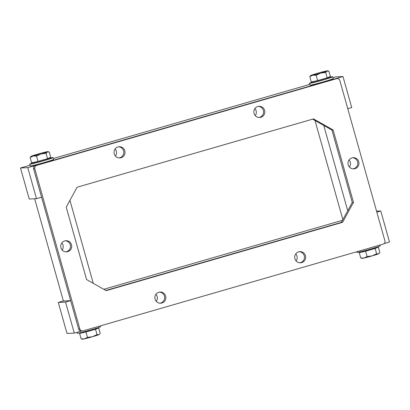 <?xml version="1.0" encoding="UTF-8"?>
<svg xmlns="http://www.w3.org/2000/svg" width="410" height="410" viewBox="0 0 410 410"><rect width="100%" height="100%" fill="white"/><g stroke="black" fill="none" stroke-linecap="round" stroke-linejoin="round"><path stroke-width="0.61" d="M30.079 165.225L20.5 167.992L29.223 199.019L36.49 198.676L41.574 197.205L37.576 182.983L74.64 314.844L70.643 300.627L63.376 300.971L58.292 302.442L65.559 302.093L70.643 300.627M347.762 108.701L351.708 107.558L342.986 76.537L335.718 76.88L332.951 77.68M309.709 84.398L53.32 158.506M255.256 115.64A5.576 5.484 87.3 0 0 254.923 108.583M115.446 156.051A5.576 5.484 87.3 0 0 115.113 148.999M118.649 146.816A5.576 5.484 -92.7 0 1 119.177 157.891A5.576 5.484 87.3 0 0 118.649 146.816M258.464 106.405A5.576 5.484 -92.7 0 1 258.987 117.475A5.576 5.484 87.3 0 0 258.464 106.405M342.986 76.537L27.772 167.649L36.49 198.676M20.5 167.992L27.772 167.649M155.954 294.303A5.576 5.484 -92.7 0 1 156.287 301.36M160.018 303.195A5.576 5.484 87.3 0 0 159.495 292.12A5.576 5.484 87.3 0 1 160.018 303.195M299.833 262.784A5.576 5.484 87.3 0 0 299.31 251.709A5.576 5.484 87.3 0 1 299.833 262.784M295.769 253.887A5.576 5.484 -92.7 0 1 296.102 260.945M81.616 331.003L74.282 333.12L65.559 302.093M376.831 212.124L380.777 210.981L389.5 242.008L384.144 243.555M312.651 119.146L331.921 130.052L352.267 202.448L341.376 222.369L105.831 290.454L341.376 222.369L342.591 222.312L106.175 290.649L86.561 279.543L66.215 207.152L77.106 187.226L313.517 118.895L333.13 129.996L353.481 202.391L342.591 222.312M376.564 211.181L380.777 210.981M103.776 289.291L342.519 220.283M74.282 333.12L67.014 333.463L58.292 302.442M349.402 166.983A5.576 5.484 87.3 0 0 349.064 159.926M352.605 157.748A5.576 5.484 -92.7 0 1 353.133 168.823A5.576 5.484 87.3 0 0 352.605 157.748M342.862 219.647L314.988 120.468M323.746 125.429L347.731 210.75M61.813 242.961A5.576 5.484 -92.7 0 1 62.146 250.013M70.284 244.821A5.576 5.484 87.3 0 0 65.354 240.778A5.576 5.484 87.3 0 1 65.877 251.853A5.576 5.484 87.3 0 0 70.284 244.821M69.941 200.331L93.275 283.346M34.645 198.763L63.376 300.971M71.494 244.76A5.576 5.484 -92.7 0 1 66.481 251.858A5.576 5.484 -92.7 0 1 60.741 246.543A5.576 5.484 -92.7 0 1 71.494 244.76M294.903 258.741A5.576 5.484 -92.7 0 1 299.91 251.643A5.576 5.484 -92.7 0 1 305.45 255.691A5.576 5.484 -92.7 0 1 300.438 262.789A5.576 5.484 -92.7 0 1 294.903 258.741M155.088 299.156A5.576 5.484 -92.7 0 1 160.1 292.058A5.576 5.484 -92.7 0 1 165.84 297.373A5.576 5.484 -92.7 0 1 155.088 299.156M114.241 153.847A5.576 5.484 -92.7 0 1 119.254 146.754A5.576 5.484 -92.7 0 1 124.999 152.064A5.576 5.484 -92.7 0 1 114.241 153.847M254.056 113.437A5.576 5.484 -92.7 0 1 259.069 106.339A5.576 5.484 -92.7 0 1 264.609 110.387A5.576 5.484 -92.7 0 1 259.597 117.48A5.576 5.484 -92.7 0 1 254.056 113.437M348.198 164.779A5.576 5.484 -92.7 0 1 353.21 157.686A5.576 5.484 -92.7 0 1 358.955 162.995A5.576 5.484 -92.7 0 1 348.198 164.779M331.921 130.052L333.13 129.996M352.267 202.448L353.481 202.391M33.579 168.766L34.794 168.71A2.685 2.644 -92.7 0 1 36.608 165.389L35.398 165.445A2.685 2.644 87.3 0 0 33.579 168.766L78.638 329.066A2.685 2.644 87.3 0 0 81.308 331.019L82.523 330.957A2.685 2.644 -92.7 0 1 79.853 329.01L78.638 329.066M34.794 168.71L79.853 329.01M335.359 78.74L336.574 78.684A2.685 2.644 -92.7 0 1 337.174 78.582L335.959 78.638A2.685 2.644 87.3 0 0 335.359 78.74L35.398 165.445M337.174 78.582A2.685 2.644 -92.7 0 1 339.844 80.534L384.903 240.834A2.685 2.644 -92.7 0 1 383.083 244.155L83.122 330.86A2.685 2.644 -92.7 0 1 82.523 330.957M336.574 78.684L36.608 165.389M36.51 156.072L33.128 156.046A8.738 0.359 164.3 0 1 31.098 156.348A8.738 0.359 164.3 0 1 31.555 156.123A8.738 0.359 164.3 0 1 37.92 154.088A8.738 0.359 164.3 0 1 45.864 151.987A8.738 0.359 164.3 0 1 47.878 151.633L49.246 152.007L50.743 157.332L47.55 158.639L46.053 153.314L41.072 153.94L36.51 156.072L38.007 161.397L47.55 158.639M49.246 152.007L47.437 151.91L46.053 153.314M47.878 151.633A8.738 0.359 164.3 0 1 47.437 151.91A8.738 0.359 164.3 0 1 41.072 153.94A8.738 0.359 164.3 0 1 33.128 156.046L30.166 157.522L31.662 162.852L38.007 161.397M30.166 157.522L31.098 156.348M48.759 158.409A12.095 0.497 164.3 0 1 52.859 157.563A12.095 0.497 164.3 0 1 53.064 157.594A12.095 0.497 164.3 0 1 42.584 161.058A12.095 0.497 164.3 0 1 29.981 164.174A12.095 0.497 164.3 0 1 29.776 164.138A12.095 0.497 164.3 0 1 33.876 162.591M53.064 157.594L53.577 159.403A12.095 0.497 164.3 0 1 43.091 162.867A12.095 0.497 164.3 0 1 30.489 165.983A12.095 0.497 164.3 0 1 30.284 165.953L29.776 164.138M48.693 158.173L48.862 158.778A7.728 0.318 164.3 0 1 42.163 160.986A7.728 0.318 164.3 0 1 34.112 162.98A7.728 0.318 164.3 0 1 33.984 162.96L33.815 162.355M309.796 76.696L312.758 75.22A8.738 0.359 -15.7 0 0 320.697 73.113A8.738 0.359 -15.7 0 0 327.067 71.084A8.738 0.359 -15.7 0 0 327.503 70.807A8.738 0.359 -15.7 0 0 325.489 71.161A8.738 0.359 -15.7 0 0 317.55 73.262A8.738 0.359 -15.7 0 0 311.18 75.296A8.738 0.359 -15.7 0 0 310.729 75.522L309.796 76.696L311.292 82.02L317.637 80.57L316.141 75.245L320.697 73.113L325.678 72.488L327.067 71.084L328.876 71.181L330.373 76.506L327.175 77.813L317.637 80.57M310.729 75.522A8.738 0.359 -15.7 0 0 312.758 75.22L316.141 75.245M327.503 70.807L328.876 71.181M325.678 72.488L327.175 77.813M313.506 81.764A12.095 0.497 -15.7 0 0 309.406 83.312A12.095 0.497 -15.7 0 0 309.611 83.348A12.095 0.497 -15.7 0 0 322.214 80.232A12.095 0.497 -15.7 0 0 332.694 76.767A12.095 0.497 -15.7 0 0 332.489 76.737A12.095 0.497 -15.7 0 0 328.384 77.582M309.406 83.312L309.914 85.121A12.095 0.497 -15.7 0 0 310.119 85.157A12.095 0.497 -15.7 0 0 322.721 82.041A12.095 0.497 -15.7 0 0 333.202 78.576L332.694 76.767M313.44 81.528L313.609 82.133A7.728 0.318 -15.7 0 0 313.742 82.154A7.728 0.318 -15.7 0 0 321.794 80.16A7.728 0.318 -15.7 0 0 328.487 77.951L328.318 77.346M99.548 334.196L98.82 334.704A8.738 0.359 164.3 0 0 99.271 334.478L100.204 333.304L98.707 327.979L96.56 328.471M97.011 334.606L92.45 336.738A8.738 0.359 164.3 0 0 98.82 334.704L97.011 334.606L95.515 329.281L98.707 327.979M81.124 338.819L82.497 339.193A8.738 0.359 164.3 0 0 84.511 338.839L81.124 338.819L79.627 333.494L95.515 329.281M81.682 332.654L79.627 333.494M87.468 337.363L84.511 338.839A8.738 0.359 164.3 0 0 92.45 336.738L87.468 337.363L85.972 332.038M100.368 325.873L100.593 326.688A12.095 0.497 164.3 0 1 90.113 330.147A12.095 0.497 164.3 0 1 77.51 333.263A12.095 0.497 164.3 0 1 77.305 333.233L77.049 332.32M96.493 328.236L96.606 328.646A7.728 0.318 164.3 0 1 89.913 330.855A7.728 0.318 164.3 0 1 81.862 332.848A7.728 0.318 164.3 0 1 81.728 332.828L81.616 332.418M360.754 257.992L364.136 258.013A8.738 0.359 -15.7 0 1 362.122 258.367L360.754 257.992L359.257 252.668L361.307 251.827M367.099 256.537L372.08 255.912A8.738 0.359 -15.7 0 1 364.136 258.013L367.099 256.537L365.602 251.212L359.257 252.668M376.185 247.645L378.338 247.148L375.14 248.455L365.602 251.212M379.173 253.37L378.901 253.652A8.738 0.359 -15.7 0 1 378.445 253.877A8.738 0.359 -15.7 0 1 372.08 255.912L376.641 253.78L378.445 253.877L379.834 252.478L378.338 247.148M376.641 253.78L375.14 248.455M356.756 251.766L356.936 252.406A12.095 0.497 -15.7 0 0 357.141 252.437A12.095 0.497 -15.7 0 0 369.743 249.321A12.095 0.497 -15.7 0 0 380.224 245.862L379.993 245.047M361.241 251.591L361.359 252.001A7.728 0.318 -15.7 0 0 361.487 252.022A7.728 0.318 -15.7 0 0 369.538 250.028A7.728 0.318 -15.7 0 0 376.236 247.814L376.124 247.409"/></g></svg>
